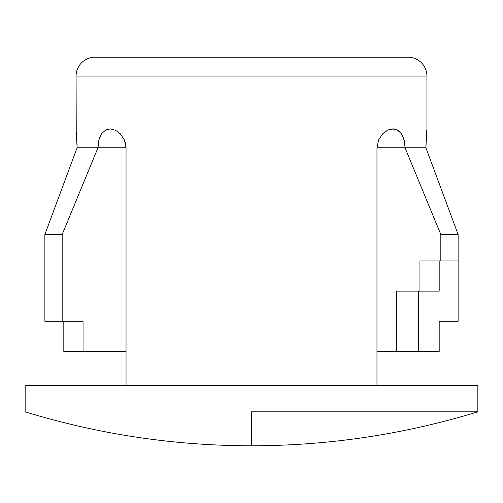 <?xml version="1.0" encoding="UTF-8"?>
<svg xmlns="http://www.w3.org/2000/svg" width="503" height="503" viewBox="0 0 503 503"><rect width="100%" height="100%" fill="white"/><g stroke="black" fill="none" stroke-linecap="round" stroke-linejoin="round"><path stroke-width="0.75" d="M388.065 130L393.428 128.906L397.722 130.176L400.929 133.088L403.161 137.137L404.538 142.123L405.016 147.756L425.903 147.756L426.921 128.894L426.921 76.079L76.079 76.079L426.921 76.079A18.863 18.863 0 0 0 408.059 57.216L94.941 57.216A18.863 18.863 0 0 0 76.079 76.079L76.079 128.894L77.097 147.756L97.984 147.756L98.984 139.733L101.763 133.509L105.793 129.893L110.541 128.906L115.571 130.296L120.418 133.93L124.367 139.853L125.599 143.638L126.039 147.756L126.039 385.424L126.039 147.756L77.097 147.756L44.874 234.524L62.171 234.524L97.984 147.756C97.984 142.142 99.242 137.388 101.763 133.509L105.793 129.893L110.541 128.906L115.571 130.296L120.418 133.93L124.367 139.853L126.039 147.756L97.984 147.756L62.171 234.524L44.874 234.524L44.874 321.291L62.171 321.291L62.171 234.524L62.171 321.291L83.052 321.291L44.874 321.291L44.874 234.524L77.097 147.756L77.085 145.6M251.5 411.831L251.5 445.784L251.5 411.831L477.85 411.831L251.5 411.831M477.85 411.831L477.85 385.424L25.15 385.424L25.15 411.831L25.15 385.424L477.85 385.424L477.85 411.831C404.085 434.403 328.635 445.721 251.5 445.784L251.5 445.784C174.365 445.721 98.915 434.403 25.15 411.831M392.441 128.906L397.2 129.893L401.243 133.509C403.758 137.394 405.016 142.142 405.016 147.756L440.829 234.524L458.126 234.524L440.829 234.524L440.829 260.931L458.126 260.931L458.126 234.524L425.903 147.756L376.961 147.756L376.961 385.424L376.961 147.756L378.633 139.847L382.588 133.93L387.411 130.308L389.938 129.321L392.956 128.894M49.193 222.879L61.655 189.31M73.363 157.797L77.097 147.756L76.588 134.414M376.961 147.756L405.016 147.756L440.829 234.524L440.829 260.931L458.126 260.931L458.126 321.291L439.182 321.291L439.182 351.471L376.961 351.471L418.314 351.471L418.314 291.111L418.314 351.471L439.182 351.471L439.182 321.291L458.126 321.291L458.126 234.524L425.903 147.756L426.77 130.327M83.052 351.471L63.818 351.471L83.052 351.471L83.052 321.291L83.052 351.471L126.039 351.471L83.052 351.471M76.23 130.365L76.079 76.079A18.863 18.863 0 0 1 94.941 57.216L408.059 57.216A18.863 18.863 0 0 1 426.921 76.079L426.921 128.894M437.359 178.571L445.413 200.269M109.956 128.894L110.541 128.906M396.339 291.111L396.339 351.471L396.339 291.111L419.948 291.111L396.339 291.111M440.829 260.931L419.948 260.931L419.948 291.111L439.182 291.111L439.182 260.931L439.182 291.111L419.948 291.111L419.948 260.931L440.829 260.931M63.818 321.291L63.818 351.471L63.818 321.291M76.934 140.23L76.827 138.162M77.078 145.537L77.066 144.436M425.947 144.021L425.903 147.756M426.135 138.778L426.091 139.702"/></g></svg>
